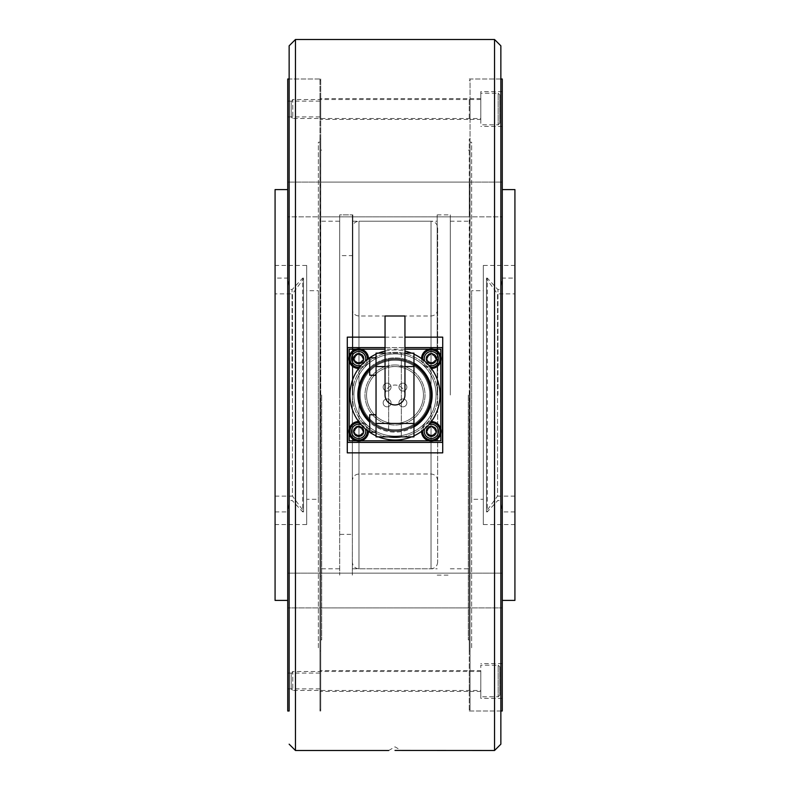 <?xml version="1.0" encoding="UTF-8"?>
<svg xmlns="http://www.w3.org/2000/svg" width="790" height="790" viewBox="0 0 790 790"><rect width="100%" height="100%" fill="white"/><g stroke="black" fill="none" stroke-linecap="round" stroke-linejoin="round"><path stroke-width="0.59" stroke-dasharray="3.95 2.96" d="M352.814 395L352.814 214.88L352.814 395M437.186 395L437.186 214.88L437.186 395M450.3 395L450.3 214.88L450.3 395M468.312 395L468.312 639.9L468.312 395M469.26 395L469.26 711L469.26 395M469.26 711L500.86 711L500.86 79L470.05 79L470.05 711L470.05 79M494.54 750.5L494.54 39.5M295.46 750.5L295.46 39.5M320.74 79L320.74 711L320.74 79L289.14 79L289.14 711L289.14 79L319.95 79L319.95 711L319.95 79M321.688 395L321.688 639.9L321.688 395M339.7 395L339.7 214.88L339.7 395M480.794 691.408L480.794 680.98L480.794 691.408L470.05 691.408L470.05 670.552L470.05 691.408L469.26 691.408L469.26 670.552L469.26 691.408L469.26 670.552L469.26 691.408L320.74 691.408L320.74 670.552L320.74 691.408L320.74 670.552L320.74 691.408L319.95 691.408L319.95 670.552L319.95 691.408M480.794 670.552L480.794 698.36L480.794 670.552L470.05 670.552L470.05 680.98L470.05 670.552L319.95 670.552M320.74 216.865L320.74 182.105L320.74 216.865L320.74 182.105L320.74 216.865L469.26 216.865L320.74 216.865M469.26 182.105L320.74 182.105L469.26 182.105L469.26 216.865L469.26 182.105M320.74 607.895L320.74 573.135L320.74 607.895L320.74 573.135L320.74 607.895L469.26 607.895L320.74 607.895M469.26 573.135L320.74 573.135L469.26 573.135L469.26 607.895L469.26 573.135M480.794 119.448L480.794 91.64L480.794 119.448L470.05 119.448L470.05 98.592L470.05 119.448L470.05 109.02L470.05 119.448L469.26 119.448L469.26 98.592L469.26 119.448L320.74 119.448L320.74 98.592L320.74 119.448L320.74 109.02L320.74 119.448L319.95 119.448L319.95 109.02L319.95 119.448M480.794 98.592L469.26 98.592L469.26 109.02L469.26 98.592L320.74 98.592L320.74 109.02L320.74 98.592L319.95 98.592L319.95 109.02L319.95 98.592M358.66 435.448A4.108 4.108 0 0 1 354.552 431.34A4.108 4.108 0 0 1 358.66 427.232A4.108 4.108 0 0 1 362.768 431.34A4.108 4.108 0 0 1 358.66 435.448A4.108 4.108 0 0 1 354.552 431.34A4.108 4.108 0 0 1 358.66 427.232A4.108 4.108 0 0 1 362.768 431.34A4.108 4.108 0 0 1 358.66 435.448M431.34 435.448A4.108 4.108 0 0 1 427.232 431.34A4.108 4.108 0 0 1 431.34 427.232A4.108 4.108 0 0 1 435.448 431.34A4.108 4.108 0 0 1 431.34 435.448A4.108 4.108 0 0 1 427.232 431.34A4.108 4.108 0 0 1 431.34 427.232A4.108 4.108 0 0 1 435.448 431.34A4.108 4.108 0 0 1 431.34 435.448M358.66 362.768A4.108 4.108 0 0 1 354.552 358.66A4.108 4.108 0 0 1 358.66 354.552A4.108 4.108 0 0 1 362.768 358.66A4.108 4.108 0 0 1 358.66 362.768A4.108 4.108 0 0 1 354.552 358.66A4.108 4.108 0 0 1 358.66 354.552A4.108 4.108 0 0 1 362.768 358.66A4.108 4.108 0 0 1 358.66 362.768M431.34 362.768A4.108 4.108 0 0 1 427.232 358.66A4.108 4.108 0 0 1 431.34 354.552A4.108 4.108 0 0 1 435.448 358.66A4.108 4.108 0 0 1 431.34 362.768A4.108 4.108 0 0 1 427.232 358.66A4.108 4.108 0 0 1 431.34 354.552A4.108 4.108 0 0 1 435.448 358.66A4.108 4.108 0 0 1 431.34 362.768M385.046 337.142L404.954 337.142M388.68 750.5L395 746.846L401.32 750.5L395 750.441M347.284 337.142L347.284 452.858M442.716 337.142L442.716 452.858M470.05 711L500.86 711L500.86 79L469.26 79M431.34 395A36.34 36.34 0 0 1 395 431.34A36.34 36.34 0 0 1 358.66 395A36.34 36.34 0 0 0 395 431.34A36.34 36.34 0 0 0 431.34 395A36.34 36.34 0 0 0 395 358.66A36.34 36.34 0 0 0 358.66 395A36.34 36.34 0 0 1 395 358.66A36.34 36.34 0 0 1 431.34 395M364.032 358.66A5.372 5.372 0 0 1 358.66 364.032A5.372 5.372 0 0 1 353.288 358.66A5.372 5.372 0 0 0 358.66 364.032A5.372 5.372 0 0 0 364.032 358.66A5.372 5.372 0 0 0 358.66 353.288A5.372 5.372 0 0 0 353.288 358.66A5.372 5.372 0 0 1 358.66 353.288A5.372 5.372 0 0 1 364.032 358.66A5.372 5.372 0 0 1 358.66 364.032A5.372 5.372 0 0 1 353.288 358.66A5.372 5.372 0 0 1 358.66 353.288A5.372 5.372 0 0 1 364.032 358.66A5.372 5.372 0 0 1 358.66 364.032A5.372 5.372 0 0 1 353.288 358.66A5.372 5.372 0 0 1 358.66 353.288A5.372 5.372 0 0 1 364.032 358.66M364.032 431.34A5.372 5.372 0 0 1 358.66 436.712A5.372 5.372 0 0 1 353.288 431.34A5.372 5.372 0 0 0 358.66 436.712A5.372 5.372 0 0 0 364.032 431.34A5.372 5.372 0 0 0 358.66 425.968A5.372 5.372 0 0 0 353.288 431.34A5.372 5.372 0 0 1 358.66 425.968A5.372 5.372 0 0 1 364.032 431.34A5.372 5.372 0 0 1 358.66 436.712A5.372 5.372 0 0 1 353.288 431.34A5.372 5.372 0 0 1 358.66 425.968A5.372 5.372 0 0 1 364.032 431.34A5.372 5.372 0 0 1 358.66 436.712A5.372 5.372 0 0 1 353.288 431.34A5.372 5.372 0 0 1 358.66 425.968A5.372 5.372 0 0 1 364.032 431.34M436.712 358.66A5.372 5.372 0 0 1 431.34 364.032A5.372 5.372 0 0 1 425.968 358.66A5.372 5.372 0 0 0 431.34 364.032A5.372 5.372 0 0 0 436.712 358.66A5.372 5.372 0 0 0 431.34 353.288A5.372 5.372 0 0 0 425.968 358.66A5.372 5.372 0 0 1 431.34 353.288A5.372 5.372 0 0 1 436.712 358.66A5.372 5.372 0 0 1 431.34 364.032A5.372 5.372 0 0 1 425.968 358.66A5.372 5.372 0 0 1 431.34 353.288A5.372 5.372 0 0 1 436.712 358.66A5.372 5.372 0 0 1 431.34 364.032A5.372 5.372 0 0 1 425.968 358.66A5.372 5.372 0 0 1 431.34 353.288A5.372 5.372 0 0 1 436.712 358.66M436.712 431.34A5.372 5.372 0 0 1 431.34 436.712A5.372 5.372 0 0 1 425.968 431.34A5.372 5.372 0 0 0 431.34 436.712A5.372 5.372 0 0 0 436.712 431.34A5.372 5.372 0 0 0 431.34 425.968A5.372 5.372 0 0 0 425.968 431.34A5.372 5.372 0 0 1 431.34 425.968A5.372 5.372 0 0 1 436.712 431.34A5.372 5.372 0 0 1 431.34 436.712A5.372 5.372 0 0 1 425.968 431.34A5.372 5.372 0 0 1 431.34 425.968A5.372 5.372 0 0 1 436.712 431.34A5.372 5.372 0 0 1 431.34 436.712A5.372 5.372 0 0 1 425.968 431.34A5.372 5.372 0 0 1 431.34 425.968A5.372 5.372 0 0 1 436.712 431.34M442.4 442.4L347.6 442.4L347.6 347.6L442.4 347.6L442.4 442.4M385.046 347.6L404.954 347.6M480.794 690.46L480.794 671.5L480.794 690.46L292.774 690.46L292.774 671.5L291.194 673.08L291.194 688.88L291.194 673.08M480.794 671.5L292.774 671.5L292.774 690.46L291.194 688.88M499.754 666.76L499.754 695.2L499.754 666.76L498.174 665.18L498.174 696.78L498.174 665.18L480.794 665.18L480.794 696.78L480.794 665.18M499.754 695.2L498.174 696.78L480.794 696.78M480.794 118.5L480.794 99.54L480.794 118.5L292.774 118.5L292.774 99.54L291.194 101.12L291.194 116.92L291.194 101.12M480.794 99.54L292.774 99.54L292.774 118.5L291.194 116.92M499.754 94.8L499.754 123.24L499.754 94.8L498.174 93.22L498.174 124.82L498.174 93.22L480.794 93.22L480.794 124.82L480.794 93.22M499.754 123.24L498.174 124.82L480.794 124.82M431.34 436.08A4.74 4.74 0 0 0 436.08 431.34A4.74 4.74 0 0 0 431.34 426.6A4.74 4.74 0 0 0 426.6 431.34A4.74 4.74 0 0 0 431.34 436.08A4.74 4.74 0 0 0 436.08 431.34A4.74 4.74 0 0 0 431.34 426.6A4.74 4.74 0 0 0 426.6 431.34A4.74 4.74 0 0 0 431.34 436.08M431.34 435.132A3.792 3.792 0 0 0 435.132 431.34A3.792 3.792 0 0 0 431.34 427.548A3.792 3.792 0 0 0 427.548 431.34A3.792 3.792 0 0 0 431.34 435.132M431.34 440.03A8.69 8.69 0 0 0 440.03 431.34A8.69 8.69 0 0 0 431.34 422.65A8.69 8.69 0 0 0 422.65 431.34A8.69 8.69 0 0 0 431.34 440.03M430.51 422.69A8.69 8.69 0 0 0 422.69 430.51M431.34 363.4A4.74 4.74 0 0 0 436.08 358.66A4.74 4.74 0 0 0 431.34 353.92A4.74 4.74 0 0 0 426.6 358.66A4.74 4.74 0 0 0 431.34 363.4A4.74 4.74 0 0 0 436.08 358.66A4.74 4.74 0 0 0 431.34 353.92A4.74 4.74 0 0 0 426.6 358.66A4.74 4.74 0 0 0 431.34 363.4M431.34 362.452A3.792 3.792 0 0 0 435.132 358.66A3.792 3.792 0 0 0 431.34 354.868A3.792 3.792 0 0 0 427.548 358.66A3.792 3.792 0 0 0 431.34 362.452M431.34 367.35A8.69 8.69 0 0 0 440.03 358.66A8.69 8.69 0 0 0 431.34 349.97A8.69 8.69 0 0 0 422.65 358.66A8.69 8.69 0 0 0 431.34 367.35M422.69 359.49A8.69 8.69 0 0 0 430.51 367.31M358.66 436.08A4.74 4.74 0 0 0 363.4 431.34A4.74 4.74 0 0 0 358.66 426.6A4.74 4.74 0 0 0 353.92 431.34A4.74 4.74 0 0 0 358.66 436.08A4.74 4.74 0 0 0 363.4 431.34A4.74 4.74 0 0 0 358.66 426.6A4.74 4.74 0 0 0 353.92 431.34A4.74 4.74 0 0 0 358.66 436.08M358.66 435.132A3.792 3.792 0 0 0 362.452 431.34A3.792 3.792 0 0 0 358.66 427.548A3.792 3.792 0 0 0 354.868 431.34A3.792 3.792 0 0 0 358.66 435.132M358.66 440.03A8.69 8.69 0 0 0 367.35 431.34A8.69 8.69 0 0 0 358.66 422.65A8.69 8.69 0 0 0 349.97 431.34A8.69 8.69 0 0 0 358.66 440.03M367.31 430.51A8.69 8.69 0 0 0 359.49 422.69A8.69 8.69 0 0 1 367.31 430.51M358.66 363.4A4.74 4.74 0 0 0 363.4 358.66A4.74 4.74 0 0 0 358.66 353.92A4.74 4.74 0 0 0 353.92 358.66A4.74 4.74 0 0 0 358.66 363.4A4.74 4.74 0 0 0 363.4 358.66A4.74 4.74 0 0 0 358.66 353.92A4.74 4.74 0 0 0 353.92 358.66A4.74 4.74 0 0 0 358.66 363.4M358.66 362.452A3.792 3.792 0 0 0 362.452 358.66A3.792 3.792 0 0 0 358.66 354.868A3.792 3.792 0 0 0 354.868 358.66A3.792 3.792 0 0 0 358.66 362.452M358.66 367.35A8.69 8.69 0 0 0 367.35 358.66A8.69 8.69 0 0 0 358.66 349.97A8.69 8.69 0 0 0 349.97 358.66A8.69 8.69 0 0 0 358.66 367.35M359.49 367.31A8.69 8.69 0 0 0 367.31 359.49A8.69 8.69 0 0 1 359.49 367.31M431.34 353.604A5.056 5.056 0 0 0 426.284 358.66A5.056 5.056 0 0 0 431.34 363.716A5.056 5.056 0 0 0 436.396 358.66A5.056 5.056 0 0 0 431.34 353.604A5.056 5.056 0 0 0 426.284 358.66A5.056 5.056 0 0 0 431.34 363.716A5.056 5.056 0 0 0 436.396 358.66A5.056 5.056 0 0 0 431.34 353.604M421.544 358.621A9.796 9.796 0 0 0 431.34 368.456A9.796 9.796 0 0 0 441.136 358.66A9.796 9.796 0 0 0 431.34 348.864A9.796 9.796 0 0 0 421.544 358.66A9.796 9.796 0 0 0 431.38 368.456M431.34 426.284A5.056 5.056 0 0 0 426.284 431.34A5.056 5.056 0 0 0 431.34 436.396A5.056 5.056 0 0 0 436.396 431.34A5.056 5.056 0 0 0 431.34 426.284A5.056 5.056 0 0 0 426.284 431.34A5.056 5.056 0 0 0 431.34 436.396A5.056 5.056 0 0 0 436.396 431.34A5.056 5.056 0 0 0 431.34 426.284M431.38 421.544A9.796 9.796 0 0 0 421.544 431.34A9.796 9.796 0 0 0 431.34 441.136A9.796 9.796 0 0 0 441.136 431.34A9.796 9.796 0 0 0 431.34 421.544A9.796 9.796 0 0 0 421.544 431.38M358.66 426.284A5.056 5.056 0 0 0 353.604 431.34A5.056 5.056 0 0 0 358.66 436.396A5.056 5.056 0 0 0 363.716 431.34A5.056 5.056 0 0 0 358.66 426.284A5.056 5.056 0 0 0 353.604 431.34A5.056 5.056 0 0 0 358.66 436.396A5.056 5.056 0 0 0 363.716 431.34A5.056 5.056 0 0 0 358.66 426.284M368.456 431.38A9.796 9.796 0 0 0 358.66 421.544A9.796 9.796 0 0 0 348.864 431.34A9.796 9.796 0 0 0 358.66 441.136A9.796 9.796 0 0 0 368.456 431.34A9.796 9.796 0 0 0 358.621 421.544M358.66 353.604A5.056 5.056 0 0 0 353.604 358.66A5.056 5.056 0 0 0 358.66 363.716A5.056 5.056 0 0 0 363.716 358.66A5.056 5.056 0 0 0 358.66 353.604A5.056 5.056 0 0 0 353.604 358.66A5.056 5.056 0 0 0 358.66 363.716A5.056 5.056 0 0 0 363.716 358.66A5.056 5.056 0 0 0 358.66 353.604M358.621 368.456A9.796 9.796 0 0 0 368.456 358.66A9.796 9.796 0 0 0 358.66 348.864A9.796 9.796 0 0 0 348.864 358.66A9.796 9.796 0 0 0 358.66 368.456A9.796 9.796 0 0 0 368.456 358.621M303.518 278.87L303.518 511.13L303.518 278.87L292.458 293.88L292.458 496.12L303.518 511.13M275.078 496.12L292.458 496.12L292.458 293.88L275.078 293.88L275.078 496.12L275.078 293.88M275.078 278.08L275.078 511.92L275.078 278.08L287.718 278.08L289.318 288.834L289.318 395L289.318 288.834L292.043 289.673L302.728 278.08L303.518 278.08L303.518 511.92L303.518 278.08M275.078 511.92L287.718 511.92L287.718 278.08L287.718 511.92L289.318 501.166L289.318 395L289.318 501.166L292.043 500.327L302.728 511.92L302.728 278.08L302.728 511.92L303.518 511.92M385.046 316L404.954 316M385.046 395A9.954 9.954 0 0 1 395 385.046A9.954 9.954 0 0 1 404.954 395M395 429.76A34.76 34.76 0 0 1 360.24 395A34.76 34.76 0 0 1 395 360.24A34.76 34.76 0 0 1 429.76 395A34.76 34.76 0 0 1 395 429.76A34.76 34.76 0 0 1 360.24 395A34.76 34.76 0 0 1 395 360.24A34.76 34.76 0 0 1 429.76 395A34.76 34.76 0 0 1 395 429.76M395 436.08A41.08 41.08 0 0 1 353.92 395A41.08 41.08 0 0 1 395 353.92A41.08 41.08 0 0 1 436.08 395A41.08 41.08 0 0 1 395 436.08A41.08 41.08 0 0 1 353.92 395A41.08 41.08 0 0 1 395 353.92A41.08 41.08 0 0 1 436.08 395A41.08 41.08 0 0 1 395 436.08A41.08 41.08 0 0 1 353.92 395A41.08 41.08 0 0 1 395 353.92A41.08 41.08 0 0 1 436.08 395A41.08 41.08 0 0 1 395 436.08A41.08 41.08 0 0 1 353.92 395A41.08 41.08 0 0 1 395 353.92A41.08 41.08 0 0 1 436.08 395A41.08 41.08 0 0 1 395 436.08M395 437.66A42.66 42.66 0 0 1 352.34 395A42.66 42.66 0 0 1 395 352.34A42.66 42.66 0 0 1 437.66 395A42.66 42.66 0 0 1 395 437.66A42.66 42.66 0 0 1 352.34 395A42.66 42.66 0 0 1 395 352.34A42.66 42.66 0 0 1 437.66 395A42.66 42.66 0 0 1 395 437.66M385.046 351.086A45.03 45.03 0 0 1 440.03 395A45.03 45.03 0 0 1 395 440.03A45.03 45.03 0 0 1 349.97 395A45.03 45.03 0 0 1 404.954 351.086M378.43 436.87A45.03 45.03 0 0 1 376.04 435.843M376.04 354.157A45.03 45.03 0 0 1 378.43 353.13M395 423.44A28.44 28.44 0 0 1 366.56 395A28.44 28.44 0 0 1 395 366.56A28.44 28.44 0 0 1 423.44 395A28.44 28.44 0 0 1 395 423.44A28.44 28.44 0 0 1 366.56 395A28.44 28.44 0 0 1 395 366.56A28.44 28.44 0 0 1 423.44 395A28.44 28.44 0 0 1 395 423.44A28.44 28.44 0 0 1 366.56 395A28.44 28.44 0 0 1 395 366.56A28.44 28.44 0 0 1 423.44 395A28.44 28.44 0 0 1 395 423.44A28.44 28.44 0 0 1 366.56 395A28.44 28.44 0 0 1 395 366.56A28.44 28.44 0 0 1 423.44 395A28.44 28.44 0 0 1 395 423.44M395 430.55A35.55 35.55 0 0 1 359.45 395A35.55 35.55 0 0 1 395 359.45A35.55 35.55 0 0 1 430.55 395A35.55 35.55 0 0 1 395 430.55A35.55 35.55 0 0 1 359.45 395A35.55 35.55 0 0 1 395 359.45A35.55 35.55 0 0 1 430.55 395A35.55 35.55 0 0 1 395 430.55A35.55 35.55 0 0 1 359.45 395A35.55 35.55 0 0 1 395 359.45A35.55 35.55 0 0 1 430.55 395A35.55 35.55 0 0 1 395 430.55A35.55 35.55 0 0 1 359.45 395A35.55 35.55 0 0 1 395 359.45A35.55 35.55 0 0 1 430.55 395A35.55 35.55 0 0 1 395 430.55M413.96 426.926A37.13 37.13 0 0 1 357.87 395A37.13 37.13 0 0 1 413.96 363.074M369.72 367.804A37.13 37.13 0 0 1 432.13 395A37.13 37.13 0 0 1 369.72 422.196M395 431.34A36.34 36.34 0 0 1 358.66 395A36.34 36.34 0 0 1 395 358.66A36.34 36.34 0 0 0 388.68 359.213L388.68 430.787A36.34 36.34 0 0 0 401.32 430.787L401.32 359.213A36.34 36.34 0 0 0 395 358.66A36.34 36.34 0 0 1 431.34 395A36.34 36.34 0 0 1 395 431.34M369.72 368.891A36.34 36.34 0 0 1 388.68 359.213L388.68 430.787A36.34 36.34 0 0 1 369.72 421.11M369.72 432.13L369.72 414.75M376.04 432.13L376.04 414.75L376.04 432.13M369.72 375.25L369.72 357.87M376.04 375.25L376.04 357.87L376.04 375.25M395 364.98A30.02 30.02 0 0 0 364.98 395A30.02 30.02 0 0 0 395 425.02A30.02 30.02 0 0 0 425.02 395A30.02 30.02 0 0 0 395 364.98A30.02 30.02 0 0 0 364.98 395A30.02 30.02 0 0 0 395 425.02A30.02 30.02 0 0 0 425.02 395A30.02 30.02 0 0 0 395 364.98M387.1 398.95A3.95 3.95 0 0 0 383.15 402.9A3.95 3.95 0 0 0 387.1 406.85A3.95 3.95 0 0 0 391.05 402.9A3.95 3.95 0 0 0 387.1 398.95A3.95 3.95 0 0 0 383.15 402.9A3.95 3.95 0 0 0 387.1 406.85A3.95 3.95 0 0 0 391.05 402.9A3.95 3.95 0 0 0 387.1 398.95M402.9 383.15A3.95 3.95 0 0 0 398.95 387.1A3.95 3.95 0 0 0 402.9 391.05A3.95 3.95 0 0 0 406.85 387.1A3.95 3.95 0 0 0 402.9 383.15A3.95 3.95 0 0 0 398.95 387.1A3.95 3.95 0 0 0 402.9 391.05A3.95 3.95 0 0 0 406.85 387.1A3.95 3.95 0 0 0 402.9 383.15M387.1 383.15A3.95 3.95 0 0 0 383.15 387.1A3.95 3.95 0 0 0 387.1 391.05A3.95 3.95 0 0 0 391.05 387.1A3.95 3.95 0 0 0 387.1 383.15A3.95 3.95 0 0 0 383.15 387.1A3.95 3.95 0 0 0 387.1 391.05A3.95 3.95 0 0 0 391.05 387.1A3.95 3.95 0 0 0 387.1 383.15M402.9 398.95A3.95 3.95 0 0 0 398.95 402.9A3.95 3.95 0 0 0 402.9 406.85A3.95 3.95 0 0 0 406.85 402.9A3.95 3.95 0 0 0 402.9 398.95A3.95 3.95 0 0 0 398.95 402.9A3.95 3.95 0 0 0 402.9 406.85A3.95 3.95 0 0 0 406.85 402.9A3.95 3.95 0 0 0 402.9 398.95M440.82 440.82L349.18 440.82L349.18 349.18L440.82 349.18L440.82 440.82M404.954 353.13L388.68 353.13L401.32 353.13L401.32 359.213A36.34 36.34 0 0 1 413.96 364.002M413.96 425.998A36.34 36.34 0 0 1 401.32 430.787L401.32 436.87L388.68 436.87M411.57 353.13A45.03 45.03 0 0 1 413.96 354.157M413.96 435.843A45.03 45.03 0 0 1 411.57 436.87M433.809 349.18L428.871 349.18M404.954 349.18L385.046 349.18M361.129 349.18L356.191 349.18M349.18 356.191L349.18 361.129M349.18 428.871L349.18 433.809M433.809 440.82L428.871 440.82M361.129 440.82L356.191 440.82M440.82 433.809L440.82 428.871M440.82 361.129L440.82 356.191M376.04 436.87L376.04 353.13M401.32 353.13L401.32 436.87M413.96 353.13L413.96 436.87M352.34 395L352.34 227.836L352.34 395M437.66 227.836L437.66 562.164L437.66 227.836C437.265 223.807 435.053 221.595 431.024 221.2L431.024 568.8L431.024 221.2L358.976 221.2L358.976 568.8L358.976 221.2C354.947 221.595 352.735 223.807 352.34 227.836M437.66 562.164C437.265 566.193 435.053 568.405 431.024 568.8L358.976 568.8C354.947 568.405 352.735 566.193 352.34 562.164M437.66 480.636C437.265 476.607 435.053 474.395 431.024 474L358.976 474C354.947 474.395 352.735 476.607 352.34 480.636M437.66 309.364C437.265 313.393 435.053 315.605 431.024 316L358.976 316C354.947 315.605 352.735 313.393 352.34 309.364M339.7 255.644L339.7 534.356L339.7 255.644L352.34 255.644L352.34 534.356L339.7 534.356M352.34 214.88L352.34 575.12L352.34 214.88L339.7 214.88L339.7 575.12L339.7 214.88L352.814 214.88M352.34 534.356L352.34 255.644M319.95 395L319.95 709.42L319.95 395M320.74 395L320.74 709.42L320.74 395M319.95 199.485L319.95 216.865L287.718 216.865L287.718 182.105L287.718 216.865L287.718 199.485L287.718 216.865L319.95 216.865L319.95 182.105L287.718 182.105L319.95 182.105L319.95 216.865L319.95 199.485M320.74 199.485L320.74 213.705L320.74 185.265L319.95 185.265L319.95 213.705L319.95 185.265L320.74 185.265L320.74 213.705L319.95 213.705L320.74 213.705L320.74 199.485M319.95 576.295L319.95 604.735L319.95 576.295L319.95 590.515L319.95 576.295L320.74 576.295L320.74 604.735L319.95 604.735L319.95 590.515L319.95 604.735L320.74 604.735L320.74 576.295L319.95 576.295M320.74 281.24L319.95 281.24L320.74 281.24L320.74 508.76L319.95 508.76L319.95 281.24L319.95 508.76L320.74 508.76L319.95 508.76L319.95 650.96L319.95 508.76L320.74 508.76L319.95 139.04L319.95 281.24L320.74 281.24L320.74 139.04L320.74 281.24M320.74 590.515L320.74 604.735L320.74 590.515M320.74 508.76L320.74 650.96L320.74 508.76M470.05 395L470.05 709.42L470.05 395M470.05 199.485L470.05 216.865L502.282 216.865L502.282 182.105L502.282 216.865L502.282 199.485L502.282 216.865L470.05 216.865L470.05 182.105L502.282 182.105L470.05 182.105L470.05 216.865L470.05 199.485M469.26 199.485L469.26 213.705L469.26 185.265L470.05 185.265L470.05 213.705L470.05 185.265L469.26 185.265L469.26 213.705L470.05 213.705L469.26 213.705L469.26 199.485M470.05 576.295L470.05 604.735L470.05 576.295L470.05 590.515L470.05 576.295L469.26 576.295L469.26 604.735L470.05 604.735L470.05 590.515L470.05 604.735L469.26 604.735L469.26 576.295L470.05 576.295M469.26 281.24L470.05 281.24L469.26 281.24L469.26 508.76L470.05 508.76L470.05 281.24L470.05 508.76L469.26 508.76L470.05 508.76L470.05 650.96L470.05 508.76L469.26 508.76L470.05 139.04L470.05 281.24L469.26 281.24L469.26 139.04L469.26 281.24M469.26 590.515L469.26 604.735L469.26 590.515M469.26 508.76L469.26 650.96L469.26 508.76M320.74 711L319.95 711M319.95 142.2L319.95 647.8L319.95 142.2L318.37 142.2L318.37 647.8L319.95 647.8M318.37 290.72L318.37 499.28L318.37 290.72L306.678 290.72L306.678 499.28L318.37 499.28M306.678 265.44L306.678 524.56L306.678 265.44L275.078 265.44L275.078 524.56L306.678 524.56M287.718 600.4L287.718 189.6L287.718 600.4M287.718 109.02L287.718 101.12L287.718 109.02M319.95 109.02L319.95 101.12L319.95 109.02M287.718 573.135L287.718 607.895L287.718 573.135L287.718 590.515L287.718 573.135L319.95 573.135L319.95 607.895L287.718 607.895L319.95 607.895L319.95 573.135L319.95 607.895L319.95 573.135L287.718 573.135M287.718 680.98L287.718 688.88L287.718 680.98M319.95 680.98L319.95 688.88L319.95 680.98M287.718 79L287.718 711M275.078 189.6L275.078 600.4M275.078 524.56L275.078 265.44M306.678 499.28L306.678 290.72M318.37 647.8L318.37 142.2M502.282 711L502.282 79M470.05 142.2L470.05 647.8L470.05 142.2L471.63 142.2L471.63 647.8L470.05 647.8M471.63 290.72L471.63 499.28L471.63 290.72L483.322 290.72L483.322 499.28L471.63 499.28M483.322 265.44L483.322 524.56L483.322 265.44L514.922 265.44L514.922 524.56L483.322 524.56M514.922 600.4L514.922 189.6M502.282 600.4L502.282 189.6L502.282 600.4M502.282 573.135L502.282 607.895L502.282 573.135L502.282 590.515L502.282 573.135L470.05 573.135L470.05 607.895L502.282 607.895L470.05 607.895L470.05 573.135L470.05 607.895L470.05 573.135L502.282 573.135M502.282 109.02L502.282 91.64L502.282 109.02M502.282 680.98L502.282 698.36L502.282 680.98M514.922 524.56L514.922 265.44M483.322 499.28L483.322 290.72M471.63 647.8L471.63 142.2M486.482 278.87L486.482 511.13L486.482 278.87L497.542 293.88L497.542 496.12L486.482 511.13M514.922 496.12L497.542 496.12L497.542 293.88L514.922 293.88L514.922 496.12L514.922 293.88M514.922 278.08L514.922 511.92L514.922 278.08L502.282 278.08L500.682 288.834L500.682 395L500.682 288.834L497.957 289.673L487.272 278.08L486.482 278.08L486.482 511.92L486.482 278.08M514.922 511.92L502.282 511.92L502.282 278.08L502.282 511.92L500.682 501.166L500.682 395L500.682 501.166L497.957 500.327L487.272 511.92L487.272 278.08L487.272 511.92L486.482 511.92M424.674 428.871A7.11 7.11 0 0 1 428.871 424.674M428.871 365.326A7.11 7.11 0 0 1 424.674 361.129M361.129 424.674A7.11 7.11 0 0 1 365.326 428.871M365.326 361.129A7.11 7.11 0 0 1 361.129 365.326M292.043 395L292.043 289.673L292.043 395M388.68 423.44L376.04 423.44M388.68 366.56L376.04 366.56M413.96 366.56L401.32 366.56M413.96 423.44L401.32 423.44M385.046 366.56L404.954 366.56M497.957 395L497.957 289.673L497.957 395M352.814 568.8L437.186 568.8M437.186 575.12L450.3 575.12M450.3 568.8L468.312 568.8M468.312 639.9L469.26 639.9M320.74 639.9L321.688 639.9M321.688 568.8L339.7 568.8M321.688 221.2L339.7 221.2M320.74 150.1L321.688 150.1M468.312 150.1L469.26 150.1M450.3 221.2L468.312 221.2M437.186 214.88L450.3 214.88M352.814 221.2L437.186 221.2M388.68 353.13L385.046 353.13M320.74 709.42L319.95 709.42M320.74 139.04L319.95 139.04M320.74 650.96L319.95 650.96M320.74 80.58L319.95 80.58M469.26 709.42L470.05 709.42M469.26 139.04L470.05 139.04M469.26 650.96L470.05 650.96M469.26 80.58L470.05 80.58M319.95 101.12L287.718 101.12M319.95 688.88L287.718 688.88M319.95 673.08L287.718 673.08M319.95 116.92L287.718 116.92M502.282 91.64L480.794 91.64M502.282 698.36L480.794 698.36M502.282 663.6L480.794 663.6M502.282 126.4L480.794 126.4"/><path stroke-width="1.19" d="M500.86 711L502.282 711L502.282 79L500.86 79L500.86 744.18L494.54 750.5L494.54 39.5L500.86 45.82L500.86 744.18M500.86 79L500.86 45.82M289.14 45.82L289.14 711L287.718 711L287.718 79L289.14 79L289.14 45.82L295.46 39.5L295.46 750.5L388.68 750.5M404.954 337.142L442.716 337.142L442.716 452.858L347.284 452.858L347.284 337.142L385.046 337.142M395 750.441L494.54 750.5M289.14 79L289.14 711M404.954 347.6L442.4 347.6L442.4 442.4L347.6 442.4L347.6 347.6L385.046 347.6M422.69 430.51A8.69 8.69 0 0 0 431.34 440.03A8.69 8.69 0 0 0 440.03 431.34A8.69 8.69 0 0 0 430.51 422.69M430.51 367.31A8.69 8.69 0 0 0 440.03 358.66A8.69 8.69 0 0 0 431.34 349.97A8.69 8.69 0 0 0 422.69 359.49M358.66 422.65A8.69 8.69 0 0 1 359.49 422.69A8.69 8.69 0 0 0 349.97 431.34A8.69 8.69 0 0 0 358.66 440.03A8.69 8.69 0 0 0 367.31 430.51A8.69 8.69 0 0 1 358.66 440.03M358.66 349.97A8.69 8.69 0 0 1 367.31 359.49A8.69 8.69 0 0 0 358.66 349.97A8.69 8.69 0 0 0 349.97 358.66A8.69 8.69 0 0 0 359.49 367.31A8.69 8.69 0 0 1 358.66 367.35M431.38 368.456A9.796 9.796 0 0 0 441.136 358.64A9.796 9.796 0 0 0 431.34 348.864A9.796 9.796 0 0 0 421.544 358.621M421.544 431.38A9.796 9.796 0 0 0 431.34 441.136A9.796 9.796 0 0 0 441.136 431.36A9.796 9.796 0 0 0 431.38 421.544M358.621 421.544A9.796 9.796 0 0 0 348.864 431.36A9.796 9.796 0 0 0 358.66 441.136A9.796 9.796 0 0 0 368.456 431.38M368.456 358.621A9.796 9.796 0 0 0 358.66 348.864A9.796 9.796 0 0 0 348.864 358.64A9.796 9.796 0 0 0 358.621 368.456M395 316L385.046 316L385.046 395A9.954 9.954 0 0 0 395 404.954A9.954 9.954 0 0 0 404.954 395L404.954 316L395 316M411.57 436.87A45.03 45.03 0 0 1 378.43 436.87M376.04 435.843A45.03 45.03 0 0 1 376.04 354.157M378.43 353.13A45.03 45.03 0 0 1 385.046 351.086M369.72 422.196A37.13 37.13 0 0 1 369.72 367.804M369.72 421.11A36.34 36.34 0 0 1 369.72 368.891M376.04 414.75L369.72 414.75L369.72 432.13L376.04 432.13M376.04 357.87L369.72 357.87L369.72 375.25L376.04 375.25M413.96 364.002A36.34 36.34 0 0 1 413.96 425.998M413.96 363.074A37.13 37.13 0 0 1 413.96 426.926M404.954 351.086A45.03 45.03 0 0 1 411.57 353.13M413.96 354.157A45.03 45.03 0 0 1 413.96 435.843M440.82 356.191L440.82 349.18L433.809 349.18M428.871 349.18L404.954 349.18M385.046 349.18L361.129 349.18M356.191 349.18L349.18 349.18L349.18 356.191M349.18 361.129L349.18 428.871M349.18 433.809L349.18 440.82L356.191 440.82M440.82 433.809L440.82 440.82L433.809 440.82M428.871 440.82L361.129 440.82M440.82 428.871L440.82 361.129M385.046 353.13L376.04 353.13L376.04 436.87L413.96 436.87L413.96 353.13L404.954 353.13M287.718 600.4L275.078 600.4L275.078 189.6L287.718 189.6M502.282 600.4L514.922 600.4L514.922 189.6L502.282 189.6M431.34 440.03A8.69 8.69 0 0 0 440.03 431.34A8.69 8.69 0 0 0 431.34 422.65M428.871 424.674A7.11 7.11 0 0 1 438.45 431.34A7.11 7.11 0 0 1 431.34 438.45A7.11 7.11 0 0 1 424.674 428.871M431.34 367.35A8.69 8.69 0 0 0 440.03 358.66A8.69 8.69 0 0 0 431.34 349.97M424.674 361.129A7.11 7.11 0 0 1 431.34 351.55A7.11 7.11 0 0 1 438.45 358.66A7.11 7.11 0 0 1 428.871 365.326M365.326 428.871A7.11 7.11 0 0 1 358.66 438.45A7.11 7.11 0 0 1 351.55 431.34A7.11 7.11 0 0 1 361.129 424.674M361.129 365.326A7.11 7.11 0 0 1 351.55 358.66A7.11 7.11 0 0 1 358.66 351.55A7.11 7.11 0 0 1 365.326 361.129M376.04 366.56L385.046 366.56M404.954 366.56L413.96 366.56M376.04 423.44L413.96 423.44M295.46 39.5L494.54 39.5M289.14 744.18L295.46 750.5"/></g></svg>
